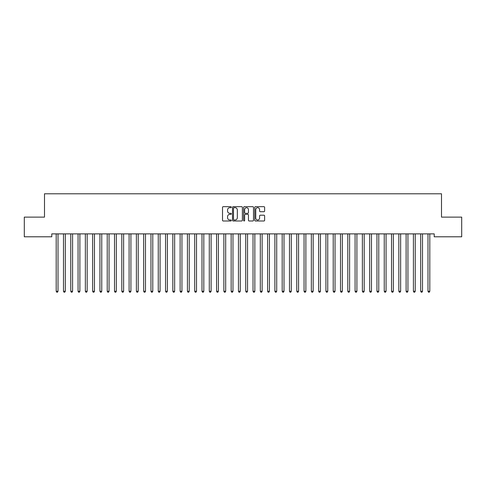 <?xml version="1.0" encoding="UTF-8"?>
<svg xmlns="http://www.w3.org/2000/svg" width="486" height="486" viewBox="0 0 486 486"><rect width="100%" height="100%" fill="white"/><g stroke="black" fill="none" stroke-linecap="round" stroke-linejoin="round"><path stroke-width="0.73" d="M231.336 207.176A0.498 0.498 0 0 0 230.838 206.678L223.232 206.678A0.717 0.717 0 0 0 222.515 207.394L222.515 220.273A0.717 0.717 0 0 0 223.232 220.99L230.838 220.99A0.498 0.498 0 0 0 231.336 220.486A0.498 0.498 0 0 0 230.838 219.988L229.854 219.988A2.29 2.29 0 0 1 227.563 217.698L227.563 216.622A2.29 2.29 0 0 1 229.854 214.332L230.838 214.332A0.498 0.498 0 0 0 231.336 213.834A0.498 0.498 0 0 0 230.838 213.33L229.854 213.33A2.29 2.29 0 0 1 227.563 211.039L227.563 209.97A2.29 2.29 0 0 1 229.854 207.68L230.838 207.68A0.498 0.498 0 0 0 231.336 207.176M263.91 211.72A0.717 0.717 0 0 0 264.627 211.009L264.627 207.394A0.717 0.717 0 0 0 263.91 206.678L255.466 206.678A0.717 0.717 0 0 0 254.755 207.394L254.755 220.273A0.717 0.717 0 0 0 255.466 220.99L263.91 220.99A0.717 0.717 0 0 0 264.627 220.273L264.627 215.905A0.717 0.717 0 0 0 263.91 215.195L260.302 215.195A0.717 0.717 0 0 0 259.585 215.905L259.585 218.074A1.914 1.914 0 0 1 257.671 219.988A1.914 1.914 0 0 1 255.758 218.074L255.758 209.594A1.914 1.914 0 0 1 257.671 207.68A1.914 1.914 0 0 1 259.585 209.594L259.585 211.009A0.717 0.717 0 0 0 260.302 211.72L263.91 211.72M434.217 233.881L51.783 233.881L51.783 236.797L24.3 236.797L24.3 217.114L44.493 217.114L44.493 193.786L441.507 193.786L441.507 217.114L461.7 217.114L461.7 236.797L434.217 236.797L434.217 233.881M242.374 207.394A0.717 0.717 0 0 0 241.657 206.678L233.213 206.678A0.717 0.717 0 0 0 232.496 207.394L232.496 220.273A0.717 0.717 0 0 0 233.213 220.99L241.657 220.99A0.717 0.717 0 0 0 242.374 220.273L242.374 207.394M244.343 206.678L252.787 206.678A0.717 0.717 0 0 1 253.504 207.394L253.504 220.273A0.717 0.717 0 0 1 252.787 220.99L249.172 220.99A0.717 0.717 0 0 1 248.455 220.273L248.455 215.049A0.717 0.717 0 0 0 247.739 214.332L245.345 214.332A0.717 0.717 0 0 0 244.628 215.049L244.628 220.486A0.498 0.498 0 0 1 244.13 220.99A0.498 0.498 0 0 1 243.626 220.486L243.626 207.394A0.717 0.717 0 0 1 244.343 206.678M234.003 207.68A0.498 0.498 0 0 0 233.499 208.178L233.499 219.484A0.498 0.498 0 0 0 234.003 219.988L235.042 219.988A2.29 2.29 0 0 0 237.332 217.698L237.332 209.97A2.29 2.29 0 0 0 235.042 207.68L234.003 207.68M248.455 209.63A1.914 1.914 0 0 0 246.542 207.716A1.914 1.914 0 0 0 244.628 209.63L244.628 212.619A0.717 0.717 0 0 0 245.345 213.33L247.739 213.33A0.717 0.717 0 0 0 248.455 212.619L248.455 209.63M56.139 233.985A0.729 0.729 -179.6 0 1 56.194 234.258A0.729 0.729 179.6 0 0 56.139 233.985L56.097 233.881M58.113 233.881L58.071 233.985A0.729 0.729 179.6 0 0 58.016 234.258L58.016 291.266L56.194 291.266L56.194 234.258M58.016 291.266L57.47 292.214L56.741 292.214L56.194 291.266M63.429 233.985A0.729 0.729 -179.6 0 1 63.484 234.258A0.729 0.729 179.6 0 0 63.429 233.985L63.387 233.881M70.719 233.985A0.729 0.729 -179.6 0 1 70.774 234.258A0.729 0.729 179.6 0 0 70.719 233.985L70.677 233.881M65.403 233.881L65.361 233.985A0.729 0.729 179.6 0 0 65.306 234.258L65.306 291.266L63.484 291.266L63.484 234.258M65.306 291.266L64.76 292.214L64.031 292.214L63.484 291.266M72.693 233.881L72.651 233.985A0.729 0.729 179.6 0 0 72.596 234.258L72.596 291.266L70.774 291.266L70.774 234.258M72.596 291.266L72.049 292.214L71.321 292.214L70.774 291.266M78.009 233.985A0.729 0.729 -179.6 0 1 78.064 234.258A0.729 0.729 179.6 0 0 78.009 233.985L77.967 233.881M85.299 233.985A0.729 0.729 -179.6 0 1 85.354 234.258A0.729 0.729 179.6 0 0 85.299 233.985L85.257 233.881M79.983 233.881L79.941 233.985A0.729 0.729 179.6 0 0 79.886 234.258L79.886 291.266L78.064 291.266L78.064 234.258M79.886 291.266L79.34 292.214L78.611 292.214L78.064 291.266M87.273 233.881L87.231 233.985A0.729 0.729 179.6 0 0 87.176 234.258L87.176 291.266L85.354 291.266L85.354 234.258M87.176 291.266L86.63 292.214L85.901 292.214L85.354 291.266M92.589 233.985A0.729 0.729 -179.6 0 1 92.644 234.258A0.729 0.729 179.6 0 0 92.589 233.985L92.547 233.881M94.563 233.881L94.521 233.985A0.729 0.729 179.6 0 0 94.466 234.258L94.466 291.266L92.644 291.266L92.644 234.258M94.466 291.266L93.919 292.214L93.191 292.214L92.644 291.266M99.879 233.985A0.729 0.729 -179.6 0 1 99.934 234.258A0.729 0.729 179.6 0 0 99.879 233.985L99.837 233.881M101.853 233.881L101.811 233.985A0.729 0.729 179.6 0 0 101.756 234.258L101.756 291.266L99.934 291.266L99.934 234.258M101.756 291.266L101.21 292.214L100.481 292.214L99.934 291.266M107.169 233.985A0.729 0.729 -179.6 0 1 107.224 234.258A0.729 0.729 179.6 0 0 107.169 233.985L107.127 233.881M114.459 233.985A0.729 0.729 -179.6 0 1 114.514 234.258A0.729 0.729 179.6 0 0 114.459 233.985L114.417 233.881M121.749 233.985A0.729 0.729 -179.6 0 1 121.804 234.258A0.729 0.729 179.6 0 0 121.749 233.985L121.707 233.881M129.039 233.985A0.729 0.729 -179.6 0 1 129.094 234.258A0.729 0.729 179.6 0 0 129.039 233.985L128.997 233.881M136.329 233.985A0.729 0.729 -179.6 0 1 136.384 234.258A0.729 0.729 179.6 0 0 136.329 233.985L136.287 233.881M143.619 233.985A0.729 0.729 -179.6 0 1 143.674 234.258A0.729 0.729 179.6 0 0 143.619 233.985L143.577 233.881M150.909 233.985A0.729 0.729 -179.6 0 1 150.964 234.258A0.729 0.729 179.6 0 0 150.909 233.985L150.867 233.881M158.199 233.985A0.729 0.729 -179.6 0 1 158.254 234.258A0.729 0.729 179.6 0 0 158.199 233.985L158.157 233.881M165.489 233.985A0.729 0.729 -179.6 0 1 165.544 234.258A0.729 0.729 179.6 0 0 165.489 233.985L165.447 233.881M109.143 233.881L109.101 233.985A0.729 0.729 179.6 0 0 109.046 234.258L109.046 291.266L107.224 291.266L107.224 234.258M109.046 291.266L108.499 292.214L107.771 292.214L107.224 291.266M116.433 233.881L116.391 233.985A0.729 0.729 179.6 0 0 116.336 234.258L116.336 291.266L114.514 291.266L114.514 234.258M116.336 291.266L115.79 292.214L115.061 292.214L114.514 291.266M123.723 233.881L123.681 233.985A0.729 0.729 179.6 0 0 123.626 234.258L123.626 291.266L121.804 291.266L121.804 234.258M123.626 291.266L123.08 292.214L122.351 292.214L121.804 291.266M131.013 233.881L130.971 233.985A0.729 0.729 179.6 0 0 130.916 234.258L130.916 291.266L129.094 291.266L129.094 234.258M130.916 291.266L130.37 292.214L129.641 292.214L129.094 291.266M138.303 233.881L138.261 233.985A0.729 0.729 179.6 0 0 138.206 234.258L138.206 291.266L136.384 291.266L136.384 234.258M138.206 291.266L137.66 292.214L136.931 292.214L136.384 291.266M145.593 233.881L145.551 233.985A0.729 0.729 179.6 0 0 145.496 234.258L145.496 291.266L143.674 291.266L143.674 234.258M145.496 291.266L144.95 292.214L144.221 292.214L143.674 291.266M152.883 233.881L152.841 233.985A0.729 0.729 179.6 0 0 152.786 234.258L152.786 291.266L150.964 291.266L150.964 234.258M152.786 291.266L152.239 292.214L151.511 292.214L150.964 291.266M160.173 233.881L160.131 233.985A0.729 0.729 179.6 0 0 160.076 234.258L160.076 291.266L158.254 291.266L158.254 234.258M160.076 291.266L159.53 292.214L158.8 292.214L158.254 291.266M167.463 233.881L167.421 233.985A0.729 0.729 179.6 0 0 167.366 234.258L167.366 291.266L165.544 291.266L165.544 234.258M167.366 291.266L166.82 292.214L166.09 292.214L165.544 291.266M172.779 233.985A0.729 0.729 -179.6 0 1 172.834 234.258A0.729 0.729 179.6 0 0 172.779 233.985L172.737 233.881M174.753 233.881L174.711 233.985A0.729 0.729 179.6 0 0 174.656 234.258L174.656 291.266L172.834 291.266L172.834 234.258M174.656 291.266L174.11 292.214L173.38 292.214L172.834 291.266M180.069 233.985A0.729 0.729 -179.6 0 1 180.124 234.258A0.729 0.729 179.6 0 0 180.069 233.985L180.027 233.881M182.043 233.881L182.001 233.985A0.729 0.729 179.6 0 0 181.946 234.258L181.946 291.266L180.124 291.266L180.124 234.258M181.946 291.266L181.4 292.214L180.671 292.214L180.124 291.266M187.359 233.985A0.729 0.729 -179.6 0 1 187.414 234.258A0.729 0.729 179.6 0 0 187.359 233.985L187.317 233.881M189.333 233.881L189.291 233.985A0.729 0.729 179.6 0 0 189.236 234.258L189.236 291.266L187.414 291.266L187.414 234.258M189.236 291.266L188.69 292.214L187.96 292.214L187.414 291.266M194.649 233.985A0.729 0.729 -179.6 0 1 194.704 234.258A0.729 0.729 179.6 0 0 194.649 233.985L194.607 233.881M196.623 233.881L196.581 233.985A0.729 0.729 179.6 0 0 196.526 234.258L196.526 291.266L194.704 291.266L194.704 234.258M196.526 291.266L195.98 292.214L195.25 292.214L194.704 291.266M201.939 233.985A0.729 0.729 -179.6 0 1 201.994 234.258A0.729 0.729 179.6 0 0 201.939 233.985L201.897 233.881M203.913 233.881L203.871 233.985A0.729 0.729 179.6 0 0 203.816 234.258L203.816 291.266L201.994 291.266L201.994 234.258M203.816 291.266L203.27 292.214L202.541 292.214L201.994 291.266M209.229 233.985A0.729 0.729 -179.6 0 1 209.284 234.258A0.729 0.729 179.6 0 0 209.229 233.985L209.187 233.881M211.203 233.881L211.161 233.985A0.729 0.729 179.6 0 0 211.106 234.258L211.106 291.266L209.284 291.266L209.284 234.258M211.106 291.266L210.56 292.214L209.831 292.214L209.284 291.266M216.519 233.985A0.729 0.729 -179.6 0 1 216.574 234.258A0.729 0.729 179.6 0 0 216.519 233.985L216.477 233.881M218.493 233.881L218.451 233.985A0.729 0.729 179.6 0 0 218.396 234.258L218.396 291.266L216.574 291.266L216.574 234.258M218.396 291.266L217.85 292.214L217.12 292.214L216.574 291.266M223.809 233.985A0.729 0.729 -179.6 0 1 223.864 234.258A0.729 0.729 179.6 0 0 223.809 233.985L223.767 233.881M225.783 233.881L225.741 233.985A0.729 0.729 179.6 0 0 225.686 234.258L225.686 291.266L223.864 291.266L223.864 234.258M225.686 291.266L225.14 292.214L224.411 292.214L223.864 291.266M231.099 233.985A0.729 0.729 -179.6 0 1 231.154 234.258A0.729 0.729 179.6 0 0 231.099 233.985L231.057 233.881M233.073 233.881L233.031 233.985A0.729 0.729 179.6 0 0 232.976 234.258L232.976 291.266L231.154 291.266L231.154 234.258M232.976 291.266L232.43 292.214L231.701 292.214L231.154 291.266M238.389 233.985A0.729 0.729 -179.6 0 1 238.444 234.258A0.729 0.729 179.6 0 0 238.389 233.985L238.347 233.881M240.363 233.881L240.321 233.985A0.729 0.729 179.6 0 0 240.266 234.258L240.266 291.266L238.444 291.266L238.444 234.258M240.266 291.266L239.72 292.214L238.99 292.214L238.444 291.266M245.679 233.985A0.729 0.729 -179.6 0 1 245.734 234.258A0.729 0.729 179.6 0 0 245.679 233.985L245.637 233.881M247.653 233.881L247.611 233.985A0.729 0.729 179.6 0 0 247.556 234.258L247.556 291.266L245.734 291.266L245.734 234.258M247.556 291.266L247.01 292.214L246.28 292.214L245.734 291.266M252.969 233.985A0.729 0.729 -179.6 0 1 253.024 234.258A0.729 0.729 179.6 0 0 252.969 233.985L252.927 233.881M254.943 233.881L254.901 233.985A0.729 0.729 179.6 0 0 254.846 234.258L254.846 291.266L253.024 291.266L253.024 234.258M254.846 291.266L254.3 292.214L253.571 292.214L253.024 291.266M260.259 233.985A0.729 0.729 -179.6 0 1 260.314 234.258A0.729 0.729 179.6 0 0 260.259 233.985L260.217 233.881M262.233 233.881L262.191 233.985A0.729 0.729 179.6 0 0 262.136 234.258L262.136 291.266L260.314 291.266L260.314 234.258M262.136 291.266L261.59 292.214L260.861 292.214L260.314 291.266M267.549 233.985A0.729 0.729 -179.6 0 1 267.604 234.258A0.729 0.729 179.6 0 0 267.549 233.985L267.507 233.881M269.523 233.881L269.481 233.985A0.729 0.729 179.6 0 0 269.426 234.258L269.426 291.266L267.604 291.266L267.604 234.258M269.426 291.266L268.88 292.214L268.151 292.214L267.604 291.266M274.839 233.985A0.729 0.729 -179.6 0 1 274.894 234.258A0.729 0.729 179.6 0 0 274.839 233.985L274.797 233.881M276.813 233.881L276.771 233.985A0.729 0.729 179.6 0 0 276.716 234.258L276.716 291.266L274.894 291.266L274.894 234.258M276.716 291.266L276.17 292.214L275.44 292.214L274.894 291.266M282.129 233.985A0.729 0.729 -179.6 0 1 282.184 234.258A0.729 0.729 179.6 0 0 282.129 233.985L282.087 233.881M284.103 233.881L284.061 233.985A0.729 0.729 179.6 0 0 284.006 234.258L284.006 291.266L282.184 291.266L282.184 234.258M284.006 291.266L283.46 292.214L282.731 292.214L282.184 291.266M289.419 233.985A0.729 0.729 -179.6 0 1 289.474 234.258A0.729 0.729 179.6 0 0 289.419 233.985L289.377 233.881M291.393 233.881L291.351 233.985A0.729 0.729 179.6 0 0 291.296 234.258L291.296 291.266L289.474 291.266L289.474 234.258M291.296 291.266L290.75 292.214L290.021 292.214L289.474 291.266M296.709 233.985A0.729 0.729 -179.6 0 1 296.764 234.258A0.729 0.729 179.6 0 0 296.709 233.985L296.667 233.881M298.683 233.881L298.641 233.985A0.729 0.729 179.6 0 0 298.586 234.258L298.586 291.266L296.764 291.266L296.764 234.258M298.586 291.266L298.04 292.214L297.31 292.214L296.764 291.266M303.999 233.985A0.729 0.729 -179.6 0 1 304.054 234.258A0.729 0.729 179.6 0 0 303.999 233.985L303.957 233.881M305.973 233.881L305.931 233.985A0.729 0.729 179.6 0 0 305.876 234.258L305.876 291.266L304.054 291.266L304.054 234.258M305.876 291.266L305.33 292.214L304.601 292.214L304.054 291.266M311.289 233.985A0.729 0.729 -179.6 0 1 311.344 234.258A0.729 0.729 179.6 0 0 311.289 233.985L311.247 233.881M313.263 233.881L313.221 233.985A0.729 0.729 179.6 0 0 313.166 234.258L313.166 291.266L311.344 291.266L311.344 234.258M313.166 291.266L312.62 292.214L311.891 292.214L311.344 291.266M318.579 233.985A0.729 0.729 -179.6 0 1 318.634 234.258A0.729 0.729 179.6 0 0 318.579 233.985L318.537 233.881M320.553 233.881L320.511 233.985A0.729 0.729 179.6 0 0 320.456 234.258L320.456 291.266L318.634 291.266L318.634 234.258M320.456 291.266L319.91 292.214L319.18 292.214L318.634 291.266M325.869 233.985A0.729 0.729 -179.6 0 1 325.924 234.258A0.729 0.729 179.6 0 0 325.869 233.985L325.827 233.881M327.843 233.881L327.801 233.985A0.729 0.729 179.6 0 0 327.746 234.258L327.746 291.266L325.924 291.266L325.924 234.258M327.746 291.266L327.2 292.214L326.471 292.214L325.924 291.266M333.159 233.985A0.729 0.729 -179.6 0 1 333.214 234.258A0.729 0.729 179.6 0 0 333.159 233.985L333.117 233.881M335.133 233.881L335.091 233.985A0.729 0.729 179.6 0 0 335.036 234.258L335.036 291.266L333.214 291.266L333.214 234.258M335.036 291.266L334.49 292.214L333.761 292.214L333.214 291.266M340.449 233.985A0.729 0.729 -179.6 0 1 340.504 234.258A0.729 0.729 179.6 0 0 340.449 233.985L340.407 233.881M342.423 233.881L342.381 233.985A0.729 0.729 179.6 0 0 342.326 234.258L342.326 291.266L340.504 291.266L340.504 234.258M342.326 291.266L341.78 292.214L341.05 292.214L340.504 291.266M347.739 233.985A0.729 0.729 -179.6 0 1 347.794 234.258A0.729 0.729 179.6 0 0 347.739 233.985L347.697 233.881M349.713 233.881L349.671 233.985A0.729 0.729 179.6 0 0 349.616 234.258L349.616 291.266L347.794 291.266L347.794 234.258M349.616 291.266L349.07 292.214L348.341 292.214L347.794 291.266M355.029 233.985A0.729 0.729 -179.6 0 1 355.084 234.258A0.729 0.729 179.6 0 0 355.029 233.985L354.987 233.881M357.003 233.881L356.961 233.985A0.729 0.729 179.6 0 0 356.906 234.258L356.906 291.266L355.084 291.266L355.084 234.258M356.906 291.266L356.36 292.214L355.63 292.214L355.084 291.266M362.319 233.985A0.729 0.729 -179.6 0 1 362.374 234.258A0.729 0.729 179.6 0 0 362.319 233.985L362.277 233.881M364.293 233.881L364.251 233.985A0.729 0.729 179.6 0 0 364.196 234.258L364.196 291.266L362.374 291.266L362.374 234.258M364.196 291.266L363.65 292.214L362.921 292.214L362.374 291.266M369.609 233.985A0.729 0.729 -179.6 0 1 369.664 234.258A0.729 0.729 179.6 0 0 369.609 233.985L369.567 233.881M371.583 233.881L371.541 233.985A0.729 0.729 179.6 0 0 371.486 234.258L371.486 291.266L369.664 291.266L369.664 234.258M371.486 291.266L370.94 292.214L370.211 292.214L369.664 291.266M376.899 233.985A0.729 0.729 -179.6 0 1 376.954 234.258A0.729 0.729 179.6 0 0 376.899 233.985L376.857 233.881M378.873 233.881L378.831 233.985A0.729 0.729 179.6 0 0 378.776 234.258L378.776 291.266L376.954 291.266L376.954 234.258M378.776 291.266L378.23 292.214L377.5 292.214L376.954 291.266M384.189 233.985A0.729 0.729 -179.6 0 1 384.244 234.258A0.729 0.729 179.6 0 0 384.189 233.985L384.147 233.881M386.163 233.881L386.121 233.985A0.729 0.729 179.6 0 0 386.066 234.258L386.066 291.266L384.244 291.266L384.244 234.258M386.066 291.266L385.52 292.214L384.791 292.214L384.244 291.266M391.479 233.985A0.729 0.729 -179.6 0 1 391.534 234.258A0.729 0.729 179.6 0 0 391.479 233.985L391.437 233.881M393.453 233.881L393.411 233.985A0.729 0.729 179.6 0 0 393.356 234.258L393.356 291.266L391.534 291.266L391.534 234.258M393.356 291.266L392.81 292.214L392.081 292.214L391.534 291.266M398.769 233.985A0.729 0.729 -179.6 0 1 398.824 234.258A0.729 0.729 179.6 0 0 398.769 233.985L398.727 233.881M400.743 233.881L400.701 233.985A0.729 0.729 179.6 0 0 400.646 234.258L400.646 291.266L398.824 291.266L398.824 234.258M400.646 291.266L400.1 292.214L399.37 292.214L398.824 291.266M406.059 233.985A0.729 0.729 -179.6 0 1 406.114 234.258A0.729 0.729 179.6 0 0 406.059 233.985L406.017 233.881M408.033 233.881L407.991 233.985A0.729 0.729 179.6 0 0 407.936 234.258L407.936 291.266L406.114 291.266L406.114 234.258M407.936 291.266L407.39 292.214L406.661 292.214L406.114 291.266M413.349 233.985A0.729 0.729 -179.6 0 1 413.404 234.258A0.729 0.729 179.6 0 0 413.349 233.985L413.307 233.881M415.323 233.881L415.281 233.985A0.729 0.729 179.6 0 0 415.226 234.258L415.226 291.266L413.404 291.266L413.404 234.258M415.226 291.266L414.68 292.214L413.951 292.214L413.404 291.266M420.639 233.985A0.729 0.729 -179.6 0 1 420.694 234.258A0.729 0.729 179.6 0 0 420.639 233.985L420.597 233.881M422.613 233.881L422.571 233.985A0.729 0.729 179.6 0 0 422.516 234.258L422.516 291.266L420.694 291.266L420.694 234.258M422.516 291.266L421.97 292.214L421.24 292.214L420.694 291.266M427.929 233.985A0.729 0.729 -179.6 0 1 427.984 234.258A0.729 0.729 179.6 0 0 427.929 233.985L427.887 233.881M429.903 233.881L429.861 233.985A0.729 0.729 179.6 0 0 429.806 234.258L429.806 291.266L427.984 291.266L427.984 234.258M429.806 291.266L429.26 292.214L428.531 292.214L427.984 291.266"/></g></svg>
